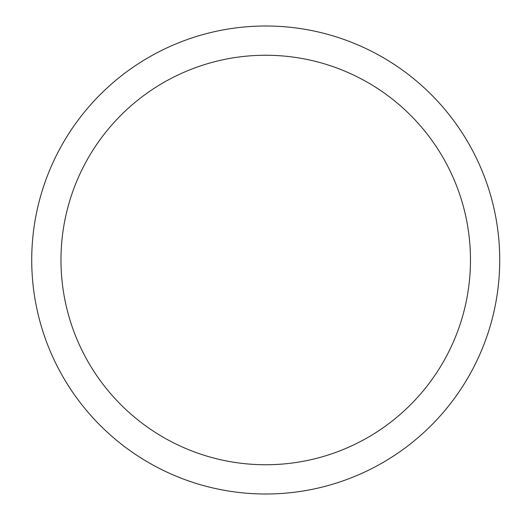 <?xml version="1.0" encoding="UTF-8"?>
<svg xmlns="http://www.w3.org/2000/svg" width="520" height="520" viewBox="0 0 520 520"><rect width="100%" height="100%" fill="white"/><g stroke="black" fill="none" stroke-linecap="round" stroke-linejoin="round"><path stroke-width="0.78" d="M265.726 26A234 234 0 0 1 499.726 260A234 234 0 0 1 265.726 494A234 234 0 0 1 31.727 260A234 234 0 0 1 265.726 26M265.726 464.75A204.75 204.75 0 0 1 60.977 260A204.75 204.75 0 0 1 265.726 55.25A204.75 204.75 0 0 1 470.476 260A204.75 204.75 0 0 1 265.726 464.75"/></g></svg>
